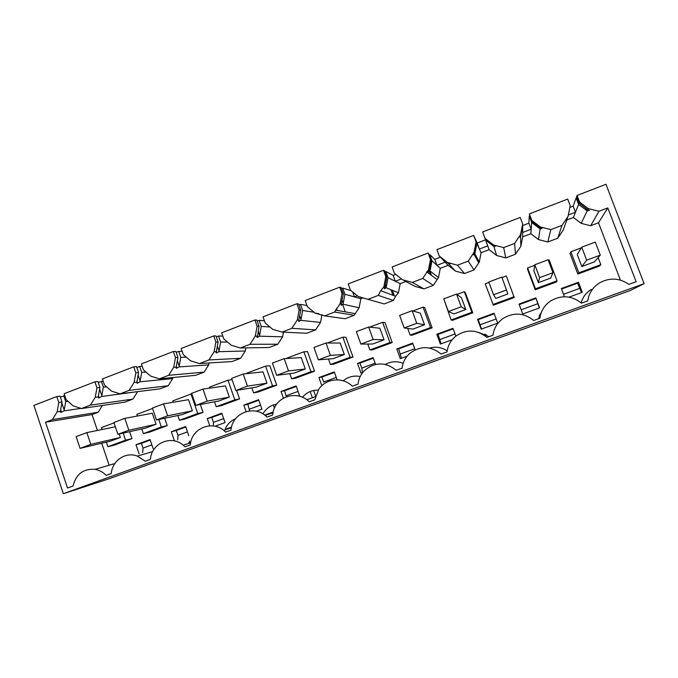 <?xml version="1.0" encoding="UTF-8"?>
<svg xmlns="http://www.w3.org/2000/svg" width="678" height="678" viewBox="0 0 678 678"><rect width="100%" height="100%" fill="white"/><g stroke="black" fill="none" stroke-linecap="round" stroke-linejoin="round"><path stroke-width="1.02" d="M63.342 493.711L33.9 405.402L56.799 396.554L58.783 402.469L57.138 411.877L52.35 419.631L45.545 422.224L67.512 488.016L73.055 485.999C76.122 474.049 83.47 468.498 95.081 469.337C99.327 470.117 103.022 472.125 106.183 475.388L111.251 473.549C112.26 460.531 125.701 451.463 137.38 456.091L145.228 461.235L150.397 459.362C151.465 443.276 171.187 434.598 183.204 445.149L185.035 446.819L190.298 444.904C191.408 427.564 213.858 419.267 225.613 432.106L230.986 430.166C232.122 412.648 255.013 404.181 267.005 417.114L272.488 415.122L273.565 410.241C278.014 395.376 298.405 390.435 309.227 401.817L314.812 399.791L318.77 389.231C325.999 378.256 342.924 376.646 352.297 386.206L358.001 384.138C358.628 378.994 360.696 374.553 364.222 370.798C374.637 361.866 385.307 361.696 396.257 370.273L402.079 368.171C402.834 362.188 405.469 357.204 409.978 353.213C420.479 345.594 430.861 345.856 441.115 354.018L447.056 351.865C447.921 345.288 450.989 339.932 456.26 335.822C466.82 329.008 477.041 329.542 486.923 337.424L492.982 335.229C493.94 328.177 497.355 322.559 503.237 318.363C513.873 312.083 524.018 312.787 533.688 320.482L539.883 318.236C540.917 310.812 544.629 304.973 551.019 300.71C561.748 294.794 571.893 295.616 581.453 303.168L587.775 300.879C588.885 293.133 592.86 287.108 599.699 282.785C609.819 277.404 619.565 277.938 628.921 284.387L636.117 281.777L607.81 207.9L598.988 211.265L588.309 208.621L579.563 202.052L577.054 195.459L605.954 184.289L644.1 283.675L63.342 493.711L109.539 478.626L630.362 290.472L644.1 283.675M60.647 409.834L61.452 412.241L60.647 412.3L60.512 410.605L62.003 402.062L60.037 396.189L56.799 396.554M64.8 395.647L60.334 397.079M64.147 393.715L94.912 381.824L96.937 387.791L95.259 397.291L90.377 405.139L81.436 408.546L73.038 405.791L66.139 399.639L64.147 393.715M98.463 395.757L99.166 397.825L98.488 397.876L98.395 396.105L99.92 387.477L97.912 381.553L94.912 381.824M103.141 381.087L98.217 382.451M102.403 378.926L133.761 366.806L135.82 372.824L134.108 382.426L129.134 390.367L120.023 393.842L111.463 391.096L104.437 384.901L102.403 378.926M136.998 381.426L137.592 383.146L137.041 383.189L137.007 381.333L138.558 372.62L136.515 366.637L133.761 366.806M142.236 366.298L139.668 366.451L136.829 367.552M141.397 363.857L173.365 351.501L175.466 357.569L173.721 367.273L168.636 375.307L159.355 378.849L150.626 376.104L143.465 369.883L141.397 363.857M176.322 366.942L176.755 368.179L176.356 366.273L177.95 357.467L175.865 351.441L173.365 351.501M182.128 351.297L178.721 351.374L176.178 352.357M181.153 348.492L213.748 335.89L215.884 342.009L214.095 351.814L208.917 359.95L199.451 363.561L190.552 360.823L183.255 354.569L181.153 348.492M216.324 351.916L216.672 352.916L216.477 350.924L218.096 342.026L215.977 335.949L213.748 335.89M222.833 336.119L218.528 336.008L216.299 336.873M221.681 332.822L254.928 319.974L257.106 326.152L255.284 336.059L249.996 344.297L240.343 347.975L231.266 345.246L223.833 338.958L221.681 332.822M257.072 336.508L257.377 337.364L259.038 326.279L256.877 320.143L254.928 319.974M264.42 320.813L259.106 320.338L257.208 321.075M263.022 316.846L296.93 303.736L299.151 309.965L297.286 319.982L291.896 328.322L282.048 332.076L272.793 329.355L265.208 323.033L263.022 316.846M298.625 320.796L300.795 310.219L298.591 304.032L296.93 303.736M306.956 305.507L300.49 304.363L298.922 304.973M305.185 300.549L339.78 287.175L342.043 293.464L340.144 303.583L334.635 312.033L324.584 315.863L315.151 313.151L307.414 306.787L305.185 300.549M341.009 304.761L343.39 293.828L341.136 287.591L339.78 287.175M350.984 290.625L342.695 288.074L341.483 288.54M348.204 283.921L383.502 270.276L385.816 276.616L383.867 286.853L380.697 290.718L378.256 295.405L367.993 299.32L358.374 296.608L350.475 290.218L348.204 283.921M384.248 288.404L384.96 287.294L386.841 277.116L384.553 270.827L383.502 270.276M395.74 274.353L393.155 275.344L385.748 271.454L384.901 271.785M392.104 266.954L428.132 253.021L430.488 259.42L428.496 269.776L422.767 278.438L412.292 282.429L402.469 279.734L394.418 273.302L392.104 266.954M428.36 271.692L429.25 270.361L431.183 260.064L428.132 253.021M440.48 257.157L434.759 259.352L429.674 254.496L429.208 254.674M439.268 256.038L436.912 249.631L473.685 235.419L476.092 241.868L474.058 252.343L468.201 261.123L457.514 265.191L447.488 262.505L439.268 256.038L447.488 262.505M473.38 254.631L474.447 253.072L476.448 242.648L473.685 235.419M477.168 243.046L479.397 249.055L487.745 245.86L485.499 239.843L477.168 243.046L474.43 237.215M485.499 239.843L489.118 249.674L481.092 252.733L479.278 262.081L474.846 253.809L474.651 251.919M485.355 239.224L482.651 231.952L520.204 217.435L522.653 223.952L520.577 234.537L514.594 243.436L503.686 247.597L493.448 244.919L485.058 238.419L493.686 245.716L493.448 244.919M522.653 223.952L520.594 235.419L519.348 237.249L520.619 236.308L522.662 225.935L522.679 232.478L531.179 229.223L528.899 223.155L522.535 225.605M528.899 223.155L529.247 216.053L531.671 222.469L530.857 233.724L522.687 236.851L520.84 246.292L520.619 236.308M529.679 215.892L529.247 216.053M531.747 221.384L529.357 213.901L567.706 199.078L570.206 205.646L568.088 216.358L561.977 225.376L550.833 229.622L540.374 226.961L531.815 220.426L531.747 221.384L540.239 227.91L540.374 226.961M568.359 214.985L575.486 212.256L573.156 206.137L569.859 207.409M573.156 206.137L576.147 197.951L578.614 204.425L573.393 217.477L566.8 220.003M577.012 197.612L576.147 197.951M607.81 207.9L598.513 222.774L590.665 225.749L581.173 223.359L587.233 210.85L589.411 210.35L587.775 209.731L579.122 203.154L576.631 196.62L577.054 195.459M188.781 442.641L190.823 441.895M225.02 429.479L231.52 427.123M264.674 415.089L273.031 412.055M306.846 399.774L315.372 396.681M484.338 335.339L486.007 334.737M539.544 315.295L540.502 314.948M188.459 443.514L189.976 442.666M224.816 430.022L231.401 427.632M265.09 415.402L272.844 412.86M485.092 335.881L485.694 335.347M485.236 335.508L486.558 335.025M539.307 315.88L540.366 315.499M62.003 402.062L58.783 402.469M61.452 412.241L63.935 410.885L64.215 410.063L61.842 403.003M64.215 410.063L65.698 401.596L63.74 395.766M68.003 401.3L65.698 401.596M99.92 387.477L96.937 387.791M99.166 397.825L101.556 396.503L101.827 395.681L99.624 389.172M101.827 395.681L103.344 387.121L101.344 381.248M106.573 386.791L103.344 387.121M138.558 372.62L135.82 372.824M137.592 383.146L139.888 381.85L140.151 381.028L138.117 375.087M140.151 381.028L141.694 372.383L139.668 366.451M145.965 372.061L141.694 372.383M177.95 357.467L175.466 357.569M176.755 368.179L178.958 366.917L179.212 366.086L177.356 360.721M179.212 366.086L180.789 357.357L178.721 351.374M186.247 357.137L180.789 357.357M218.096 342.026L215.884 342.009M216.672 352.916L218.774 351.696L219.028 350.857L217.358 346.085M219.028 350.857L220.63 342.034L218.528 336.008M227.52 342.068L220.63 342.034M259.038 326.279L257.106 326.152M257.377 337.364L259.377 336.169L259.615 335.339L258.14 331.161M259.615 335.339L261.259 326.423L259.106 320.338M269.954 326.991L261.259 326.423M300.795 310.219L299.151 309.965M298.879 321.508L300.769 320.347L300.998 319.507L299.727 315.94M300.998 319.507L302.676 310.499L300.49 304.363M313.999 312.202L302.676 310.499M317.897 313.49L315.151 313.151M343.39 293.828L342.043 293.464M341.212 305.329L342.992 304.21L343.212 303.363L342.153 300.413M343.212 303.363L344.924 294.26L342.695 288.074M352.687 292.006L354.45 296.896L344.924 294.26M362.866 297.896L360.84 298.667L354.45 296.896L357.357 295.786M358.374 296.608L360.637 297.083M386.841 277.116L385.816 276.616M384.401 288.82L386.062 287.743L386.274 286.896L385.426 284.574M386.274 286.896L388.019 277.692L385.748 271.454M393.155 275.344L395.308 281.251L388.019 277.692M405.8 281.497L400.19 283.633L395.308 281.251L401.435 278.904M402.469 279.734L403.808 280.277M431.183 260.064L430.488 259.42M428.462 271.98L430.005 270.946L429.581 268.42M430.199 270.098L431.988 260.793L429.674 254.496M434.759 259.352L436.954 265.31L431.988 260.793M445.132 262.174L448.141 265.318L440.268 268.327L436.954 265.31L445.132 262.174L440.539 257.199M447.929 263.022L440.632 257.471M448.09 263.149L450.192 263.674L448.022 263.284M476.448 242.648L476.092 241.868M473.439 254.792L474.846 253.809M475.032 252.953L476.863 243.538L474.498 237.19M481.092 252.733L476.863 243.538M492.872 245.063L493.228 245.995L485.685 240.148M493.686 245.716L495.618 246.317L493.228 245.995M482.651 231.952L485.058 238.419M538.756 226.732L539.366 228.35L531.671 222.469M541.985 228.401L540.095 228.867L539.366 228.35M542.01 228.461L540.239 227.91M529.357 213.901L531.815 220.426M561.977 225.376L557.74 238.215L563.181 230.198L567.342 218.452L566.266 219.197L568.088 216.358M567.342 218.452L567.503 217.63M585.589 208.019L586.47 210.333L578.614 204.425M587.233 210.85L586.47 210.333M579.122 203.154L579.563 202.052M429.352 271.471L430.538 274.7M429.894 271.039L431.505 275.421M390.969 289.743L392.986 295.286M392.342 290.303L394.333 295.786M381.036 290.226L381.29 290.938M336.373 308.448L337.076 310.397M342.644 304.49L345.297 311.863M189.84 442.251L189.442 441.115M274.412 408.114L273.31 404.978M315.575 395.927L313.651 390.494M312.38 397.766L310.177 391.545M485.533 334.907L485.346 334.407M484.728 334.127L485.075 335.068M540.578 314.685L540.239 313.795M540.002 314.287L540.281 315.033M588.309 208.621L587.775 209.731M590.665 225.749L598.988 211.265M620.404 280.09L598.513 222.774M591.301 289.438C586.089 292.676 582.716 297.176 581.182 302.93M541.891 311.092L538.434 318.762M489.058 336.652L479.049 332.551M447.2 350.831C441.692 347.272 435.793 346.339 429.505 348.051M403.156 363.306C397.011 360.95 391.07 361.323 385.333 364.425M360.23 376.51C353.874 375.307 348.204 376.739 343.229 380.807M318.168 390.13C311.846 390.045 306.617 392.418 302.498 397.257M276.768 404.113C270.675 405.181 266.056 408.436 262.928 413.894M235.597 418.733C230.088 421.063 226.384 425.165 224.486 431.039M45.545 422.224L92.038 414.572L97.412 430.454M101.717 443.226L109.141 465.21M52.35 419.631L98.259 412.216L92.038 414.572M81.123 408.359L63.935 410.885M102.386 405.461L98.259 412.216M60.512 411.385L57.138 411.877M90.377 405.139L132.93 399.088L124.786 402.173L81.436 408.546M137.448 391.664L101.556 396.503M137.38 392.003L132.93 399.088M98.717 397.884L98.386 396.901L95.259 397.291M129.134 390.367L168.212 385.723L159.923 388.858L120.023 393.842M172.924 377.527L172.737 378.57L139.888 381.85M172.737 378.57L168.212 385.723M136.981 382.138L134.108 382.426M168.636 375.307L204.103 372.129L195.671 375.324L159.355 378.849M209.07 362.967L208.714 364.9L178.958 366.917M208.714 364.9L204.103 372.129M176.322 367.095L173.721 367.273M208.917 359.95L240.631 358.298L232.054 361.552L199.451 363.561M245.894 347.89L245.326 350.984L218.774 351.696M245.326 350.984L240.631 358.298M216.426 351.755L214.095 351.814M249.996 344.297L277.802 344.221L269.073 347.534L240.343 347.975M283.446 332.144L282.582 336.822L259.377 336.169M282.582 336.822L277.802 344.221M257.318 336.119L255.284 336.059M291.896 328.322L315.643 329.889L306.753 333.262L282.048 332.076M321.965 314.651L320.508 322.414L300.769 320.347M320.508 322.414L315.643 329.889M299.015 320.169L297.286 319.982M318.372 313.617L318.829 313.685M334.635 312.033L354.17 315.304L345.119 318.736L324.584 315.863M360.84 298.667L359.128 307.736L342.992 304.21M359.128 307.736L354.17 315.304M341.559 303.897L340.144 303.583M360.95 297.345L375.705 301.515M378.256 295.405L393.401 300.447L384.18 303.939L367.993 299.32M400.19 283.633L398.444 292.794L386.062 287.743M398.444 292.794L395.596 296.252L393.401 300.447M384.96 287.294L383.867 286.853M404.376 280.743L415.148 286.447L423.962 288.879L412.292 282.429M422.767 278.438L433.352 285.319L423.962 288.879M440.268 268.327L438.488 277.582L430.005 270.946M438.488 277.582L433.352 285.319M429.25 270.361L428.496 269.776M448.692 263.801L455.506 271.115L448.141 265.318M468.201 261.123L474.041 269.912L464.481 273.531L457.514 265.191M464.481 273.531L455.506 271.115M479.278 262.081L474.041 269.912M474.447 253.072L474.058 252.343M493.923 246.512L496.61 255.496L489.118 249.674M514.594 243.436L515.5 254.216L505.754 257.903L503.686 247.597M505.754 257.903L496.61 255.496M520.84 246.292L515.5 254.216M520.594 235.419L520.577 234.537M522.679 232.478L522.687 236.851M540.095 228.867L538.493 239.58L530.857 233.724M557.74 238.215L547.807 241.978L550.833 229.622M547.807 241.978L538.493 239.58M581.173 223.359L573.393 217.477M80.055 448.353L90.801 444.361L86.843 432.615L76.122 436.632L80.055 448.353L110.285 441.2L120.37 437.471L119.192 434.005M177.738 439.827L177.95 435.335L176.288 430.505L171.314 431.75L185.611 426.496L188.815 435.785M171.314 431.75L174.458 440.912M534.696 265.318L527.62 267.971L527.535 269.302L535.222 289.777L556.426 281.955L557.028 280.836L549.138 259.911L548.265 260.242M581.309 247.86L570.859 251.775L570.003 253.411L577.826 274.056L599.437 266.081L600.835 264.666L598.132 257.589M251.835 387.875L253.589 392.893L258.055 392.079L276.717 385.189L269.861 365.756L265.581 366.128L246.69 373.205L246.843 373.637M213.417 425.937L213.451 422.352L211.756 417.487L207.248 418.555L221.799 413.207L225.054 422.572L215.028 426.225M207.248 418.555L209.756 425.784M489.431 326.152L497.711 323.135L494.033 313.244L477.524 319.304L481.177 329.169L489.431 326.152M142.677 452.616L143.058 448.099L141.422 443.302L135.99 444.726L139.117 453.913M135.99 444.726L150.05 439.564L153.194 448.777M569.003 297.134L582.283 292.294L578.478 282.234L561.333 288.531L564.435 296.761M214.502 401.834L216.197 406.698L221.24 405.664L239.563 398.901L236.588 390.367M141.787 428.945L143.372 433.598L149.499 432.14L167.203 425.606L164.678 418.258M256.208 411.207L261.937 409.114L258.632 399.689L243.826 405.122L246.08 411.588M535.857 297.879L519.034 304.058L522.746 314.007L539.603 307.854L535.857 297.879L539.324 307.956M362.493 372.451L361.755 368.103L359.95 363.086L357.501 363.383L373.129 357.637L375.578 364.425M357.501 363.383L360.967 373.002L362.916 372.298M488.974 282.446L485.202 283.862L493.406 305.21L514.221 297.532L506.313 275.954L502.017 277.565M328.483 359.035L330.44 364.518L333.686 364.162L353.018 357.026L345.924 337.28L342.882 337.169L327.305 343.009M443.929 299.32L451.124 319.948L452.37 320.355L472.795 312.821L465.32 292.591L464.294 291.693L456.989 294.43M441.107 343.78L438.081 334.407L436.785 334.262L452.989 328.313L455.862 336.127M436.785 334.262L440.369 344.051L452.184 339.737M286.387 396.808L284.557 390.757L281.039 391.46L296.116 385.918L299.481 395.427L298.218 395.884M281.039 391.46L283.421 398.206M401.444 358.238L398.664 348.873L396.783 348.958L412.69 343.11L415.148 349.848M396.783 348.958L400.3 358.662L407.088 356.187M289.82 373.62L291.667 378.833L295.532 378.239L314.524 371.23L307.549 351.645L303.88 351.78L285.752 358.569M336.254 377.434L323.694 382.028L321.923 377.044L318.931 377.544L334.279 371.908L337.11 379.824M318.931 377.544L321.83 385.697M367.798 344.043L369.925 349.933L372.527 349.823L392.215 342.56L385.002 322.66L382.604 322.296L369.671 327.135M407.724 328.423L410.148 335.076L412.088 335.229L432.132 327.83L424.792 307.761L423.064 307.134L412.894 310.948M177.831 415.521L179.458 420.267L185.06 419.021L203.069 412.368L200.349 404.503M106.361 442.132L107.904 446.692L114.548 445.039L131.947 438.624L129.591 431.674M581.716 247.182L577.249 254.521L581.809 266.539L594.377 261.886L600.284 255.131L595.309 242.088L581.716 247.182L586.665 260.191L600.284 255.131M534.781 264.776L533.891 270.717L538.366 282.633L550.697 278.065L552.96 272.7L548.095 259.784L534.781 264.776L539.629 277.658L552.96 272.7M493.559 294.769L495.754 298.422L507.847 293.938L501.847 277.116L488.804 281.997L493.559 294.769L506.619 289.921M448.421 311.533L453.938 313.906L465.803 309.515L461.464 297.761L456.54 294.091L443.768 298.879L448.421 311.533L461.226 306.778L456.54 294.091M404.198 327.957L412.91 329.11L424.555 324.796L420.292 313.134L412.148 310.719L399.63 315.414L404.198 327.957L416.741 323.304L412.148 310.719M360.849 344.06L372.637 344.026L384.062 339.788L379.875 328.228L368.646 327.025L356.374 331.618L360.849 344.06L373.146 339.492L368.646 327.025M318.363 359.84L333.093 358.67L344.322 354.509L340.203 343.043L325.999 343L313.965 347.509L318.363 359.84L330.415 355.365L325.999 343M276.709 375.315L294.277 373.053L305.295 368.968L301.252 357.594L284.192 358.67L272.395 363.086L276.709 375.315L288.523 370.925L284.192 358.67M235.851 390.486L256.157 387.172L266.979 383.163L263.005 371.875L243.19 374.036L231.622 378.366L235.851 390.486L247.445 386.18L243.19 374.036M195.781 405.368L218.714 401.037L229.342 397.105L225.435 385.901L202.976 389.096L191.628 393.35L195.781 405.368L207.154 401.147L202.976 389.096M156.474 419.97L181.933 414.665L192.374 410.792L188.535 399.689L163.525 403.876L152.397 408.054L156.474 419.97L167.627 415.826L163.525 403.876M117.904 434.293L145.795 428.047L156.059 424.25L152.279 413.224L124.82 418.385L113.896 422.479L117.904 434.293L128.854 430.225L124.82 418.385M107.904 446.692L125.557 440.175L123.167 433.115M114.04 422.894L101.454 427.606L102.09 429.505M176.288 430.505L185.789 427.013M527.62 267.971L535.442 288.811L557.028 280.836M535.442 288.811L535.222 289.777M570.859 251.775L578.826 272.793L577.826 274.056M578.826 272.793L600.835 264.666M253.589 392.893L272.548 385.892L265.581 366.128M272.548 385.892L276.717 385.189M211.756 417.487L221.986 413.733M481.507 329.042L478.219 319.669L477.524 319.304M478.219 319.669L494.245 313.787M141.422 443.302L150.219 440.073M561.545 289.082L577.614 283.184L581.555 292.557M578.478 282.234L577.614 283.184M216.197 406.698L234.808 399.825L227.969 380.214L209.409 387.163L209.748 388.138M227.969 380.214L232.088 379.705M234.808 399.825L239.563 398.901M152.542 408.47L136.812 414.36L137.38 416.021M143.372 433.598L161.339 426.962L158.779 419.487M161.339 426.962L167.203 425.606M249.614 410.876L247.843 404.241L243.826 405.122M247.843 404.241L258.818 400.206M519.246 304.617L535.662 298.583M359.95 363.086L373.324 358.179M492.881 304.524L514.06 296.71M330.44 364.518L350.085 357.255L342.882 337.169M350.085 357.255L353.018 357.026M451.124 319.948L471.905 312.27L464.294 291.693M471.905 312.27L472.795 312.821M438.081 334.407L453.192 328.855M284.557 390.757L296.303 386.452M398.664 348.873L412.894 343.653M291.667 378.833L310.965 371.705L303.88 351.78M310.965 371.705L314.524 371.23M321.923 377.044L334.466 372.442M369.925 349.933L389.943 342.543L382.604 322.296M389.943 342.543L392.215 342.56M410.148 335.076L430.538 327.55L423.064 307.134M430.538 327.55L432.132 327.83M179.458 420.267L197.747 413.512L191.018 394.054L172.788 400.884L173.263 402.249M191.018 394.054L191.832 393.935M197.747 413.512L203.069 412.368M125.557 440.175L131.947 438.624M177.95 435.335L187.459 431.852M213.451 422.352L223.681 418.606M480.117 324.813L496.152 318.948M143.058 448.099L151.864 444.878M563.511 294.311L579.597 288.43M249.555 409.139L260.538 405.122M521.179 309.795L537.612 303.786M361.755 368.103L375.137 363.213M439.946 339.509L455.074 333.974M286.302 395.706L298.057 391.401M400.503 353.933L414.741 348.729M90.801 444.361L120.37 437.471M86.843 432.615L115.362 426.793M128.854 430.225L156.059 424.25M167.627 415.826L192.374 410.792M207.154 401.147L229.342 397.105M247.445 386.18L266.979 383.163M288.523 370.925L305.295 368.968M330.415 355.365L344.322 354.509M373.146 339.492L384.062 339.788M416.741 323.304L424.555 324.796M461.226 306.778L465.803 309.515M539.629 277.658L538.366 282.633M586.665 260.191L581.809 266.539M60.978 412.309L60.512 410.919M137.176 383.189L136.888 382.324M176.382 368.205L176.127 367.468M216.341 352.933L216.129 352.323M257.081 337.356L256.911 336.881M60.647 412.3L60.418 411.631M98.488 397.884L98.259 397.198M137.041 383.189L136.812 382.511M176.331 368.205L176.102 367.535M216.697 352.916L216.341 351.89M257.471 337.356L257.132 336.398M299.04 321.482L298.727 320.609M341.415 305.295L341.136 304.515M384.638 288.769L384.392 288.099M428.725 271.912L428.521 271.353M473.71 254.708L473.541 254.267M190.594 442.937L183.204 445.149M152.652 451.633L137.38 456.091M114.853 463.532L95.081 469.337M354.933 313.583L335.483 310.109M395.596 296.252L380.697 290.718M436.835 279.395L426.657 271.802M478.66 262.708L474.117 254.411M473.812 253.86L473.363 253.047"/></g></svg>
